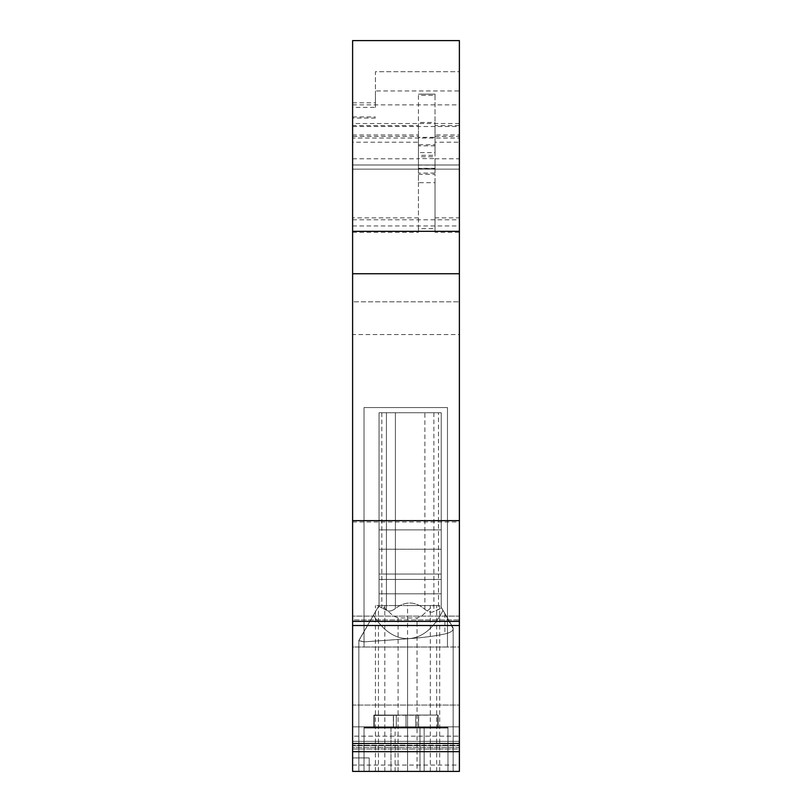 <?xml version="1.0" encoding="UTF-8"?>
<svg xmlns="http://www.w3.org/2000/svg" width="812" height="812" viewBox="0 0 812 812"><rect width="100%" height="100%" fill="white"/><g stroke="black" fill="none" stroke-linecap="round" stroke-linejoin="round"><path stroke-width="0.61" stroke-dasharray="4.06 3.04" d="M373.855 727.511L396.317 727.704L396.317 715.27L374.241 715.463L438.135 715.067L373.855 715.067L438.135 715.067L373.855 715.067L438.135 715.067L373.855 715.067L396.317 715.27L396.317 727.704L374.241 727.897L393.353 727.897L393.353 715.463L393.353 727.897L418.647 727.897L418.647 715.463L418.647 727.897L437.759 727.897L415.683 727.704L415.683 715.27L415.683 727.704L438.135 727.511L418.515 727.511L418.515 715.067L418.515 727.511L393.485 727.511L393.485 715.067L393.485 727.511L373.855 727.511L373.855 715.067L373.855 727.511L396.317 727.704L374.241 727.897L374.241 715.463L374.241 727.897L393.353 727.897L406 727.785L406 715.352L406 727.785L437.759 727.897L437.759 715.463L437.759 727.897L415.683 727.704L438.135 727.511L438.135 715.067L438.135 727.511L406 727.623L406 715.179L406 727.623L374.241 727.897L438.135 727.511L373.855 727.511L373.855 715.067M352.611 522.004L459.389 522.004L459.389 334.574L352.611 334.574L352.611 621.373L459.389 621.373L459.389 522.004M369.196 771.4L352.611 771.4L352.611 757.921L369.196 757.921L352.611 757.921L352.611 771.4L352.611 736.159L459.389 736.159L459.389 771.4L352.611 771.4L459.389 771.4L459.389 741.336L352.611 741.336L352.611 757.921L352.611 741.336L459.389 741.336L459.389 771.4L369.196 771.4L369.196 757.921L352.611 757.921L369.196 757.921L369.196 771.4L352.611 771.4L369.196 771.4L369.196 757.921L369.196 771.4L459.389 771.4L459.389 751.577L352.611 751.577L352.611 743.518L352.611 749.08L459.389 749.08L459.389 743.518L352.611 743.518L352.611 749.08L352.611 745.233L459.389 745.233L352.611 745.233L352.611 621.373M352.611 726.831L352.611 705.06L459.389 705.06L459.389 726.831L459.389 705.06L352.611 705.06L352.611 726.831L459.389 726.831L352.611 726.831L459.389 726.831L459.389 745.741L459.389 726.831L352.611 726.831L352.611 745.741L352.611 726.831M459.389 751.577L459.389 621.373M395.119 771.4L424.138 771.4L419.997 771.4L419.997 727.41L395.119 727.41L395.119 771.4L358.833 771.4L358.833 640.516L379.052 605.498L379.052 593.826L441.241 593.826L441.241 574.043L379.052 574.043L379.052 593.826L441.241 593.826L441.241 579.423L379.052 579.423L379.052 606.351L379.052 412.74L441.241 412.74L438.47 412.74L441.241 412.74L441.241 574.043L379.052 574.043L379.052 529.871L441.241 529.871L441.241 549.216L379.052 549.216L379.052 605.498L358.833 640.516L373.418 615.242C383.081 630.559 394.459 638.384 407.553 638.719L407.553 771.4L439.688 771.4L364.02 771.4L447.98 771.4L364.02 771.4L364.02 727.379L395.119 727.41L395.119 771.4L364.02 771.4L447.98 771.4L424.138 771.4L424.138 727.379L395.119 727.41L395.119 771.4L358.833 771.4L453.167 771.4L453.167 627.94L441.241 607.295L453.167 627.94L453.167 771.4L453.167 628.711C453.116 630.914 450.355 632.66 444.874 633.949C435.405 636.04 422.971 637.653 407.553 638.79L364.02 641.876L358.833 640.516L358.833 771.4L453.167 771.4L453.167 627.94L441.241 607.295L453.167 628.711C453.116 630.914 450.355 632.66 444.874 633.949C435.405 636.04 422.971 637.653 407.553 638.79L364.02 641.876L358.833 640.79L373.418 615.242C383.081 630.559 394.459 638.384 407.553 638.719C421.753 638.202 433.578 628.762 443.027 610.391L453.167 627.94L453.167 771.4L453.167 627.94L443.027 610.391C433.578 628.762 421.753 638.202 407.553 638.719C421.753 638.202 433.578 628.762 443.027 610.391M407.553 638.719L407.553 771.4L453.167 771.4L453.167 628.711C453.116 630.914 450.355 632.66 444.874 633.949C435.405 636.04 422.971 637.653 407.553 638.79L364.02 641.876L358.833 640.79L358.833 771.4L358.833 640.516L373.418 615.242C383.081 630.559 394.459 638.384 407.553 638.719L407.553 771.4L453.167 771.4L453.167 627.94L453.167 771.4L453.167 628.711L453.167 771.4L444.874 771.4L453.167 771.4M352.611 625.504L352.611 619.942L459.389 619.942L459.389 616.095L352.611 616.095L352.611 619.942L352.611 616.095L459.389 616.095L459.389 625.504L352.611 625.504L352.611 619.942L459.389 619.942L459.389 625.504M419.997 771.4L419.997 727.41L424.138 727.379L424.138 771.4L419.997 771.4L419.997 727.41L424.138 727.379L447.98 727.379L447.98 771.4L447.98 727.379L447.98 728.039L364.02 728.039L364.02 771.4L444.874 771.4L407.553 771.4L407.553 605.549L439.688 605.549L433.375 605.549L421.885 615.79L417.033 617.942L417.033 771.4M352.611 743.518L352.611 749.08L459.389 749.08L459.389 743.518M459.389 771.4L459.389 647.012L447.463 647.012L447.463 407.553L447.463 647.012L459.389 647.012L459.389 736.159L352.611 736.159L352.611 647.012L447.463 647.012L447.463 407.553L447.463 647.012L364.02 647.012L364.02 407.553L447.463 407.553L364.02 407.553L447.463 407.553L364.02 407.553L364.02 647.012L352.611 647.012L352.611 751.577M352.611 102.809L375.418 102.809L375.418 107.367L352.611 107.367L352.611 102.809L352.611 301.82L459.389 301.82L352.611 301.82L352.611 334.574M352.611 219.778L459.389 219.778L459.389 334.574M352.611 741.336L459.389 741.336L352.611 741.336L352.611 747.558L352.611 741.336M375.418 102.809L375.418 71.7L459.389 71.7L459.389 90.964L375.418 90.964L375.418 71.7L459.389 71.7L459.389 219.778M375.418 107.367L375.418 90.964M352.611 104.87L459.389 104.87L459.389 40.6L352.611 40.6L352.611 107.367M459.389 104.87L459.389 90.964M352.611 138.04L352.611 232.262L352.611 217.849L418.444 217.849L418.444 174.306L418.444 182.68L435.029 182.68L435.029 232.262L459.389 232.262L459.389 136.406L459.389 138.04L352.611 138.04L352.611 126.499L459.389 126.499L459.389 138.04M418.444 174.306L435.029 174.306L435.029 182.68M352.611 126.499L352.611 40.6L352.611 125.596L418.444 125.596L418.444 95.339L435.029 95.339L435.029 125.596L459.389 125.596L459.389 40.6L352.611 40.6L459.389 40.6L459.389 126.499M352.611 745.741L352.611 747.558L459.389 747.558L459.389 741.336L459.389 747.558L352.611 747.558L352.611 745.741L459.389 745.741L459.389 747.558L459.389 745.741L352.611 745.741M352.611 158.776L418.444 158.776L418.444 173.047L435.029 173.047L435.029 136.406L435.029 137.319L418.444 137.319L418.444 136.406L352.611 136.406M435.029 136.406L459.389 136.406M418.444 158.776L418.444 136.406M435.029 232.262L435.029 217.849L459.389 217.849L459.389 232.262M418.444 217.849L418.444 232.262L418.444 228.659L435.029 228.659M459.389 217.849L459.389 164.988L352.611 164.988L352.611 169.14L459.389 169.14L352.611 169.14L352.611 164.988L352.611 217.849M435.029 217.849L435.029 174.306M435.029 158.604L435.029 165.09L435.029 158.604L418.444 158.604L418.444 165.09L435.029 165.09M435.029 168.338L435.029 164.988L435.029 168.338L418.444 168.338L418.444 169.14L418.444 164.988L352.611 164.988L352.611 142.191L418.444 142.191L418.444 155.295L435.029 155.295L435.029 122.47L418.444 122.47L418.444 155.295M418.444 158.604L418.444 165.09M435.029 125.596L435.029 142.191L459.389 142.191L459.389 169.14L459.389 164.988L418.444 164.988L418.444 168.338M435.029 142.191L435.029 155.295M352.611 142.191L352.611 134.965L418.444 134.965L418.444 142.191M352.611 125.596L352.611 134.965M418.444 125.596L418.444 134.965M386.421 412.74L386.421 610.157L386.421 412.74L381.823 412.74L395.403 412.74L386.421 412.74L386.421 610.157C388.745 611.781 391.739 611.233 395.403 608.523C405.391 600.921 415.226 601.195 424.889 609.335C428.482 612.187 431.476 612.887 433.872 611.426L438.47 609.558L433.872 611.426C431.476 612.887 428.482 612.187 424.889 609.335C428.482 612.187 431.476 612.887 433.872 611.426L441.241 608.127L441.241 549.216L379.052 549.216L379.052 412.74L441.241 412.74L441.241 608.127L441.241 412.74L379.052 412.74L441.241 412.74L441.241 608.127L438.47 609.558L441.241 608.127M379.052 606.351L381.823 607.995L379.052 606.351L379.052 412.74L379.052 606.351L386.421 610.157C388.745 611.781 391.739 611.233 395.403 608.523L395.403 412.74L424.889 412.74L395.403 412.74L395.403 608.523L395.403 412.74M438.47 412.74L433.872 412.74L438.47 412.74L438.47 609.558M364.02 407.553L364.02 647.012L364.02 407.553M424.138 771.4L424.138 727.379L447.98 727.379L447.98 771.4L447.98 728.039L364.02 728.039L364.02 727.379L364.02 771.4L364.02 727.379L390.968 727.379L390.968 771.4L390.968 727.379L419.997 727.41M398.083 771.4L398.083 617.942L417.033 617.942M386.421 610.157L381.823 607.995L386.421 610.157C388.745 611.781 391.739 611.233 395.403 608.523C405.391 600.921 415.226 601.195 424.889 609.335C415.226 601.195 405.391 600.921 395.403 608.523M418.444 152.605L418.444 156.726L435.029 156.726L435.029 152.605L418.444 152.605L418.444 144.709L435.029 144.709L435.029 152.605M418.444 95.339L418.444 122.47M435.029 95.339L435.029 94.121L418.444 94.121L435.029 94.121L435.029 122.47M418.444 182.68L418.444 228.659M418.444 173.047L418.444 156.726M418.444 168.551L435.029 168.551L435.029 156.726M418.444 164.988L435.029 164.988M441.241 549.216L441.241 574.043L379.052 574.043L379.052 412.74L379.052 529.871L441.241 529.871L441.241 549.216L379.052 549.216M441.241 412.74L441.241 529.871L441.241 412.74M441.241 574.043L441.241 579.423L379.052 579.423L379.052 574.043M373.418 615.242L358.833 640.516L358.833 771.4L358.833 640.516M379.052 593.826L441.241 593.826M379.052 529.871L441.241 529.871M441.241 579.423L379.052 579.423M459.389 125.596L459.389 134.965L435.029 134.965M459.389 142.191L459.389 134.965M435.029 144.709L435.029 137.319M435.029 173.047L435.029 168.551M418.444 144.709L418.444 137.319M398.083 617.942L393.221 615.79L381.741 605.549L375.418 605.549L407.553 605.549M381.741 605.549L433.375 605.549M364.02 727.379L364.02 771.4L364.02 727.379L395.119 727.41M390.968 727.379L390.968 771.4M424.138 727.379L447.98 727.379L447.98 771.4L447.98 727.379M364.02 728.039L447.98 728.039M438.135 727.511L438.135 715.067M418.515 727.511L418.515 715.067M406 727.623L406 715.179M437.759 727.897L437.759 715.463M415.683 727.704L415.683 715.27M418.647 727.897L418.647 715.463M406 727.785L406 715.352M393.353 727.897L393.353 715.463M396.317 727.704L396.317 715.27M374.241 727.897L374.241 715.463M393.485 727.511L393.485 715.067M459.389 164.988L352.611 164.988M352.611 116.958L375.418 116.958M375.418 118.065L352.611 118.065M435.029 158.776L459.389 158.776M352.611 225.949L459.389 225.949M352.611 765.066L459.389 765.066M433.872 412.74L433.872 611.426M424.889 609.335L424.889 412.74M381.823 412.74L381.823 607.995M430.309 771.4L430.309 605.549M436.653 771.4L436.653 605.549M444.874 613.578L444.874 633.949M407.553 771.4L407.553 638.79M364.02 641.876L364.02 631.533M435.029 145.855L418.444 145.855M378.453 771.4L378.453 605.549M384.807 771.4L384.807 605.549M459.389 123.525L352.611 123.525M352.611 232.262L418.444 232.262M375.418 771.4L375.418 605.549M439.688 771.4L439.688 605.549"/><path stroke-width="1.22" d="M352.611 625.504L459.389 625.504L459.389 621.373L352.611 621.373L352.611 751.679L459.389 751.679L459.389 743.518L352.611 743.518M352.611 621.373L352.611 273.745L459.389 273.745L459.389 520.634L352.611 520.634M459.389 621.373L459.389 520.634M459.389 751.679L459.389 771.4L352.611 771.4L352.611 751.679M459.389 625.504L459.389 743.518M352.611 231.329L459.389 231.329L459.389 40.6L352.611 40.6L352.611 273.745M459.389 231.329L459.389 273.745"/></g></svg>
